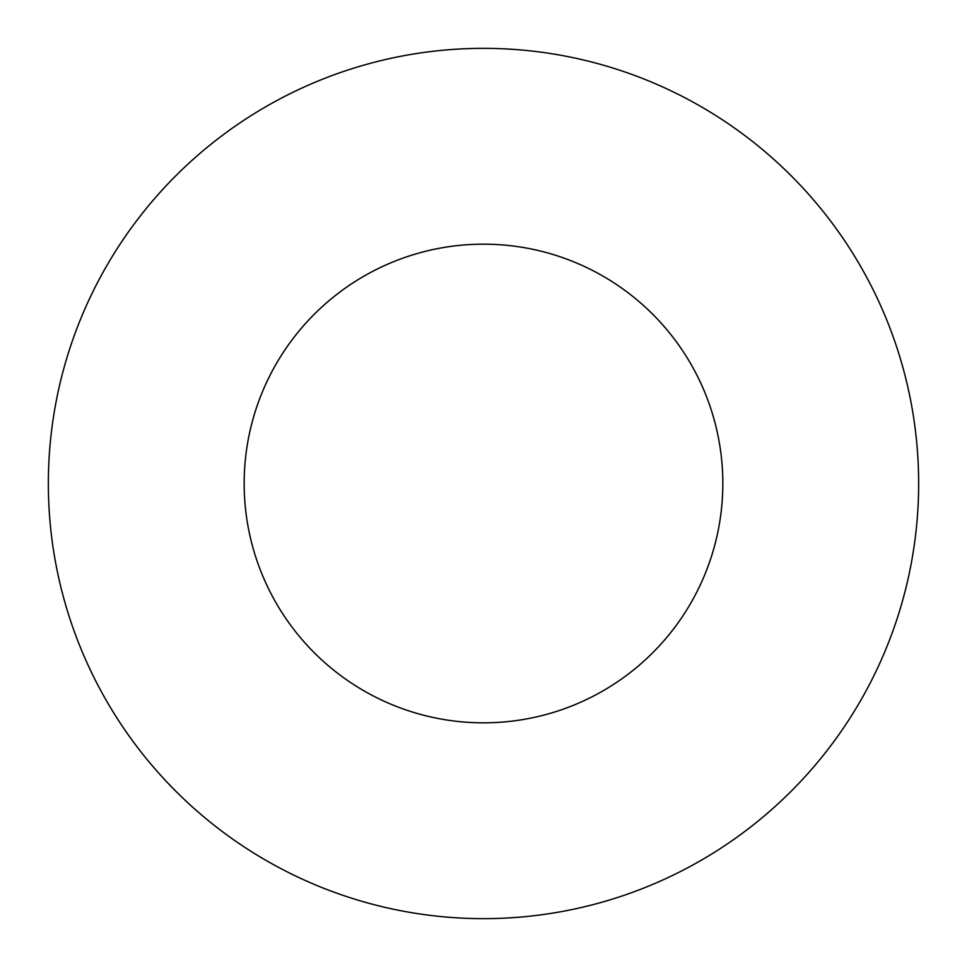 <?xml version="1.0" encoding="UTF-8"?>
<svg xmlns="http://www.w3.org/2000/svg" width="967" height="967" viewBox="0 0 967 967"><rect width="100%" height="100%" fill="white"/><g stroke="black" fill="none" stroke-linecap="round" stroke-linejoin="round"><path stroke-width="0.73" stroke-dasharray="4.83 3.63" d="M722.832 483.5A239.333 239.333 0 0 0 483.5 244.167A239.333 239.333 0 0 0 244.167 483.5A239.333 239.333 0 0 0 483.5 722.832A239.333 239.333 0 0 0 722.832 483.5M918.65 483.5A435.15 435.15 0 0 0 483.5 48.35A435.15 435.15 0 0 0 48.35 483.5A435.15 435.15 0 0 0 483.5 918.65A435.15 435.15 0 0 0 918.65 483.5"/><path stroke-width="1.45" d="M722.832 483.5A239.333 239.333 0 0 0 483.5 244.167A239.333 239.333 0 0 0 244.167 483.5A239.333 239.333 0 0 0 483.5 722.832A239.333 239.333 0 0 0 722.832 483.5M918.65 483.5A435.15 435.15 0 0 0 483.5 48.35A435.15 435.15 0 0 0 48.35 483.5A435.15 435.15 0 0 0 483.5 918.65A435.15 435.15 0 0 0 918.65 483.5"/></g></svg>
